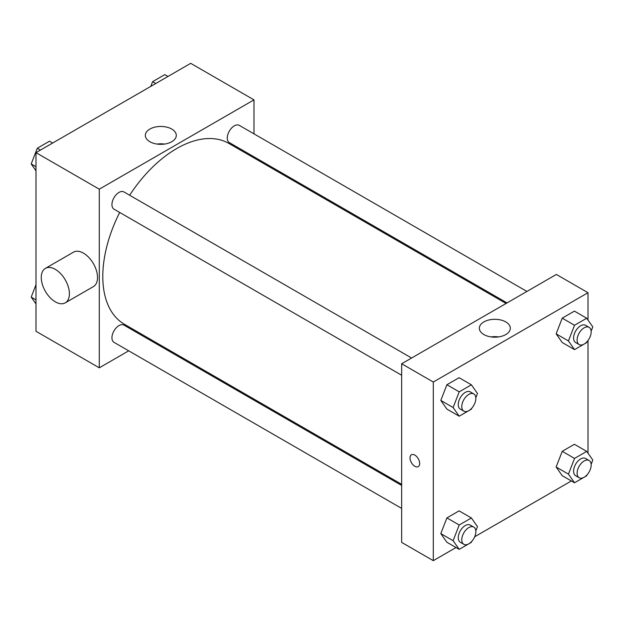 <?xml version="1.0" encoding="UTF-8"?>
<svg xmlns="http://www.w3.org/2000/svg" width="624" height="624" viewBox="0 0 624 624"><rect width="100%" height="100%" fill="white"/><g stroke="black" fill="none" stroke-linecap="round" stroke-linejoin="round"><path stroke-width="0.94" d="M128.716 350.828L99.286 367.825L35.997 331.289L35.997 152.646L190.702 63.336L253.984 99.871L253.984 133.856M149.565 338.793L148.606 339.347M119.691 212.456A104.419 60.286 120 0 0 102.796 276.479A104.419 60.286 120 0 0 124.426 324.277L401.661 484.333M506.08 303.475L228.844 143.419A104.419 60.286 120 0 0 129.636 195.226M253.984 156.827L253.984 157.934M99.286 367.825L99.286 189.189L253.984 99.871M526.929 291.439L239.273 125.362A9.945 5.741 120 0 0 231.605 128.029A9.945 5.741 120 0 0 227.269 138.037A9.945 5.741 120 0 0 229.328 142.584L507.039 302.921M401.661 485.441L123.942 325.112A9.945 5.741 120 0 0 116.282 327.772A9.945 5.741 120 0 0 111.938 337.779A9.945 5.741 120 0 0 113.997 342.334L401.661 508.412M401.661 375.242L113.997 209.165A9.945 5.741 -60 0 1 113.997 197.683A9.945 5.741 -60 0 1 123.942 191.942L411.598 358.02M99.286 189.189L35.997 152.646M149.869 141.718A15.483 8.939 180 0 1 145.33 135.392A15.483 8.939 180 0 1 160.813 126.454A15.483 8.939 180 0 1 176.296 135.392A15.483 8.939 180 0 1 166.741 143.653A15.483 8.939 180 0 1 149.869 141.718M45.388 268.382L73.515 252.151A19.89 11.482 60 0 1 88.842 257.478A19.89 11.482 60 0 1 97.523 277.493A19.89 11.482 60 0 1 93.405 286.595L65.278 302.835A19.89 11.482 60 0 1 45.388 291.353A19.89 11.482 60 0 1 45.388 268.382A19.89 11.482 60 0 1 60.715 273.718A19.89 11.482 60 0 1 69.397 293.732A19.89 11.482 60 0 1 65.278 302.835M280.316 173.137A19.89 11.482 -120 0 0 280.355 172.052M157.061 144.066A15.483 8.939 180 0 1 164.564 144.066M456.043 547.537L433.298 560.664L401.661 542.396L401.661 363.761L556.358 274.443L588.003 292.711L588.003 320.065M571.366 480.956L474.685 536.773M562.224 342.514L556.132 333.848L562.224 318.154L574.408 311.119L562.224 318.154L556.132 333.848L562.224 342.514L574.532 349.619L568.441 340.954L574.532 325.26L586.708 318.224L592.8 326.89L591.139 331.172M446.901 542.264L440.809 533.598L446.901 517.904L459.077 510.869L446.901 517.904L440.809 533.598L446.901 542.264L459.209 549.362L453.118 540.704L459.209 525.002L471.385 517.975L477.477 526.64L475.816 530.915M588.003 340.501L588.003 453.235M433.298 560.664L433.298 382.028L588.003 292.711M562.224 475.675L556.132 467.017L562.224 451.316L574.408 444.288L562.224 451.316L556.132 467.017L562.224 475.675L574.532 482.781L568.441 474.123L574.532 458.422L586.708 451.394L592.8 460.052L591.139 464.334M446.901 409.094L440.809 400.429L446.901 384.735L459.077 377.707L446.901 384.735L440.809 400.429L446.901 409.094L459.209 416.2L453.118 407.534L459.209 391.841L471.385 384.805L477.477 393.471L475.816 397.753M433.298 382.028L401.661 363.761M483.881 334.558A15.483 8.939 180 0 1 479.349 328.24A15.483 8.939 180 0 1 494.832 319.301A15.483 8.939 180 0 1 510.315 328.24A15.483 8.939 180 0 1 500.752 336.5A15.483 8.939 180 0 1 483.881 334.558M419.679 463.484A6.841 3.947 60 0 1 418.259 466.612A6.841 3.947 60 0 1 411.419 462.665A6.841 3.947 60 0 1 411.419 454.771A6.841 3.947 60 0 1 416.692 456.604A6.841 3.947 60 0 1 419.679 463.484M418.259 466.612A6.841 3.947 60 0 1 411.427 462.665A6.841 3.947 60 0 1 411.427 454.771M491.08 336.913A15.483 8.939 180 0 1 498.584 336.913M471.76 408.205L471.385 409.165L459.209 416.2M473.788 393.923L470.27 391.895A9.945 5.741 120 0 0 462.602 394.555A9.945 5.741 120 0 0 458.266 404.563A9.945 5.741 120 0 0 460.325 409.118L463.843 411.146A9.945 5.741 120 0 0 473.788 405.405A9.945 5.741 120 0 0 473.788 393.923A9.945 5.741 120 0 0 466.12 396.583A9.945 5.741 120 0 0 461.783 406.591A9.945 5.741 120 0 0 463.843 411.146M453.118 407.534L440.809 400.429M459.209 391.841L446.901 384.735M471.385 384.805L459.077 377.707M587.083 341.624L586.708 342.584L574.532 349.619M589.111 327.343L585.593 325.307A9.945 5.741 120 0 0 577.925 327.974A9.945 5.741 120 0 0 573.589 337.982A9.945 5.741 120 0 0 575.648 342.537L579.166 344.565A9.945 5.741 120 0 0 589.111 338.824A9.945 5.741 120 0 0 589.111 327.343A9.945 5.741 120 0 0 581.443 330.002A9.945 5.741 120 0 0 577.106 340.01A9.945 5.741 120 0 0 579.166 344.565M568.441 340.954L556.132 333.848M574.532 325.26L562.224 318.154M586.708 318.224L574.408 311.119M471.76 541.367L471.385 542.334L459.209 549.362M473.788 527.085L470.27 525.057A9.945 5.741 120 0 0 462.602 527.725A9.945 5.741 120 0 0 458.266 537.732A9.945 5.741 120 0 0 460.325 542.279L463.843 544.315A9.945 5.741 120 0 0 473.788 538.567A9.945 5.741 120 0 0 473.788 527.085A9.945 5.741 120 0 0 466.12 529.753A9.945 5.741 120 0 0 461.783 539.76A9.945 5.741 120 0 0 463.843 544.315M453.118 540.704L440.809 533.598M459.209 525.002L446.901 517.904M471.385 517.975L459.077 510.869M587.083 474.786L586.708 475.753L574.532 482.781M589.111 460.504L585.593 458.476A9.945 5.741 120 0 0 577.925 461.136A9.945 5.741 120 0 0 573.589 471.151A9.945 5.741 120 0 0 575.648 475.699L579.166 477.727A9.945 5.741 120 0 0 589.111 471.986A9.945 5.741 120 0 0 589.111 460.504A9.945 5.741 120 0 0 581.443 463.172A9.945 5.741 120 0 0 577.106 473.179A9.945 5.741 120 0 0 579.166 477.727M568.441 474.123L556.132 467.017M574.532 458.422L562.224 451.316M586.708 451.394L574.408 444.288M35.997 170.765L31.2 163.948L37.292 148.247L49.468 141.219L52.634 143.044M35.997 166.717L31.2 163.948M40.451 150.072L37.292 148.247M150.79 86.377L152.615 81.666L164.791 74.638L167.957 76.463M155.782 83.491L152.615 81.666M35.997 303.935L31.2 297.11L35.997 284.747M35.997 299.879L31.2 297.11"/></g></svg>
